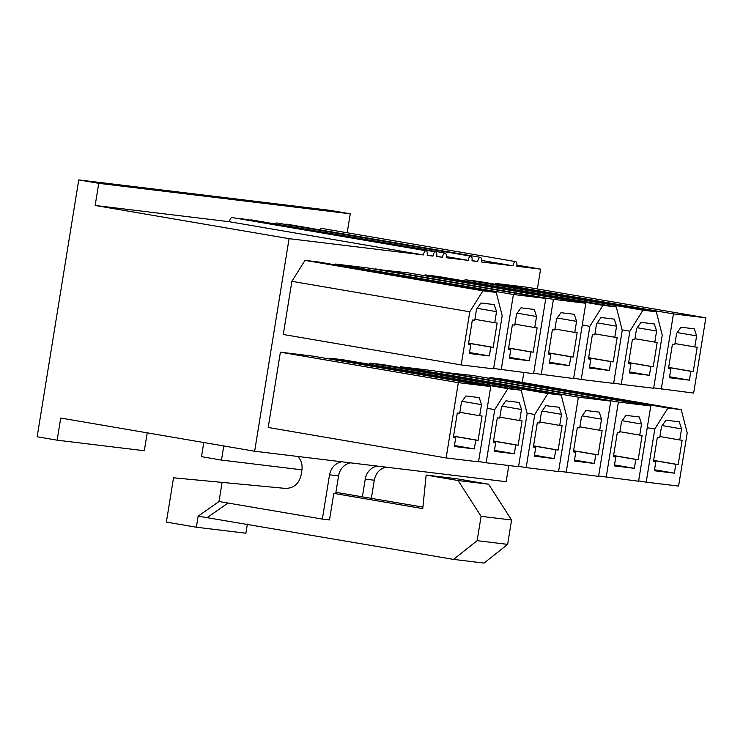 <?xml version="1.0" encoding="UTF-8"?>
<svg xmlns="http://www.w3.org/2000/svg" width="743" height="743" viewBox="0 0 743 743"><rect width="100%" height="100%" fill="white"/><g stroke="black" fill="none" stroke-linecap="round" stroke-linejoin="round"><path stroke-width="1.11" d="M423.408 254.942L289.073 238.67L95.15 205.477L229.485 221.748L423.408 254.942A4.486 1.913 -80.3 0 1 426.064 250.753A4.486 1.913 -80.3 0 1 427.216 255.406L432.937 256.094A4.486 1.913 -80.3 0 1 435.593 251.905A4.486 1.913 -80.3 0 1 436.745 256.558L442.456 257.254A4.486 1.913 -80.3 0 1 445.122 253.057A4.486 1.913 -80.3 0 1 446.274 257.71L468.183 260.366A4.486 1.913 -80.3 0 1 470.848 256.177A4.486 1.913 -80.3 0 1 471.991 260.83L477.712 261.517A4.486 1.913 -80.3 0 1 480.377 257.329A4.486 1.913 -80.3 0 1 481.52 261.982L512.958 265.79A4.486 1.913 -80.3 0 1 515.623 261.601A4.486 1.913 -80.3 0 1 516.775 266.254L540.588 269.133L516.896 265.084M427.262 255.128L432.937 256.094M436.782 256.279L442.456 257.254M446.385 256.632L468.183 260.366M481.65 260.431L512.958 265.79M472.037 260.552L477.712 261.517M508.788 465.517L506.159 481.696L254.645 451.233L289.073 238.67M147.216 432.844L144.318 450.741L57.146 440.181L60.731 418.04L254.645 451.233M668.505 368.482L670.864 368.881L668.486 368.593L672.424 344.241L674.811 344.529L676.604 333.458L681.015 327.217L694.352 328.833L696.609 335.882L694.816 346.953L697.194 347.241L693.256 371.593L690.869 371.305L689.439 380.165L669.434 377.741L670.864 368.881M669.592 376.766L689.439 380.165M668.663 367.506L690.869 371.305M674.969 343.554L694.816 346.953M677.235 332.567L696.609 335.882M661.261 389.165L673.455 313.89L705.85 317.809L693.656 393.093L653.701 387.874M78.749 179.917L98.745 183.335L350.259 213.808L330.264 210.38L78.749 179.917L37.15 436.754L57.146 440.181M301.937 469.836L221.488 460.084L201.492 456.666L203.786 442.522M653.441 461.477L655.8 461.877L653.422 461.589L657.369 437.237L659.747 437.525L661.539 426.454L665.951 420.213L679.288 421.829L681.545 428.878L679.752 439.949L682.139 440.237L678.192 464.589L675.805 464.301L674.375 473.161L654.369 470.737L655.8 461.877M654.527 469.762L674.375 473.161M653.599 460.502L675.805 464.301M659.905 436.55L679.752 439.949M662.171 425.563L681.545 428.878M667.92 408.037L681.257 409.653L687.201 432.946L678.591 486.089L646.206 482.161L654.806 429.027L667.92 408.037L489.999 377.583L489.516 378.354M628.485 363.633L630.853 364.042L628.467 363.745L632.414 339.393L634.791 339.681L636.584 328.61L640.995 322.369L654.332 323.985L656.598 331.034L654.806 342.105L657.183 342.393L653.236 366.754L650.859 366.457L649.419 375.317L629.414 372.893L630.853 364.042M629.572 371.918L649.419 375.317M628.643 362.658L650.859 366.457M634.949 338.706L654.806 342.105M637.215 327.719L656.598 331.034M662.245 335.102L653.645 388.245L621.25 384.326L629.86 331.183L642.974 310.193L656.31 311.809L662.245 335.102M613.421 456.629L615.789 457.029L613.402 456.741L617.349 432.389L619.736 432.677L621.529 421.606L625.94 415.365L639.277 416.981L641.534 424.03L639.742 435.101L642.119 435.389L638.181 459.741L635.794 459.453L634.364 468.313L614.35 465.889L615.789 457.029M614.507 464.914L634.364 468.313M613.579 455.654L635.794 459.453M619.894 431.702L639.742 435.101M622.16 420.714L641.534 424.03M606.186 477.312L618.38 402.037L650.775 405.957L638.581 481.241L598.626 476.022M588.475 358.785L590.834 359.194L588.456 358.906L592.403 334.545L594.781 334.833L596.573 323.762L600.985 317.521L614.322 319.137L616.579 326.186L614.786 337.257L617.173 337.545L613.226 361.906L610.839 361.618L609.409 370.469L589.403 368.045L590.834 359.194M589.561 367.07L609.409 370.469M588.632 357.81L610.839 361.618M594.939 333.858L614.786 337.257M597.205 322.871L616.579 326.186M622.235 330.264L613.625 383.397L581.24 379.478L589.84 326.335L602.954 305.345L616.291 306.961L622.235 330.264M573.41 451.781L575.779 452.19L573.392 451.893L577.339 427.541L579.716 427.829L581.509 416.758L585.921 410.517L599.257 412.133L601.524 419.182L599.722 430.253L602.109 430.541L598.161 454.902L595.784 454.605L594.344 463.465L574.339 461.041L575.779 452.19M574.497 460.066L594.344 463.465M573.568 450.806L595.784 454.605M579.874 426.853L599.722 430.253M582.14 415.866L601.524 419.182M566.175 472.474L578.37 397.189L610.765 401.109L598.57 476.393L558.615 471.173M548.455 353.937L550.823 354.346L548.436 354.058L552.383 329.697L554.77 329.985L556.563 318.914L560.974 312.682L574.311 314.298L576.568 321.338L574.776 332.409L577.153 332.697L573.215 357.058L570.828 356.77L569.398 365.621L549.383 363.197L550.823 354.346M549.541 362.222L569.398 365.621M548.613 352.962L570.828 356.77M554.928 329.01L574.776 332.409M557.194 318.023L576.568 321.338M541.22 374.63L553.414 299.345L585.809 303.274L573.615 378.549L533.66 373.33M533.4 446.933L535.759 447.342L533.381 447.054L537.319 422.693L539.706 422.981L541.498 411.91L545.91 405.669L559.247 407.285L561.504 414.334L559.711 425.405L562.098 425.693L558.151 450.054L555.764 449.766L554.334 458.617L534.328 456.193L535.759 447.342M534.486 455.218L554.334 458.617M533.558 445.958L555.764 449.766M539.864 422.005L559.711 425.405M542.13 411.018L561.504 414.334M547.879 393.493L561.216 395.109L567.16 418.402L558.55 471.545L526.165 467.626L534.765 414.483L547.879 393.493L369.958 363.039L369.206 364.246M508.444 349.089L510.812 349.498L508.426 349.21L512.373 324.849L514.75 325.137L516.543 314.066L520.954 307.834L534.291 309.45L536.548 316.49L534.756 327.561L537.143 327.849L533.195 352.21L530.818 351.922L529.378 360.773L509.373 358.349L510.812 349.498M509.531 357.383L529.378 360.773M508.602 348.114L530.818 351.922M514.908 324.171L534.756 327.561M517.174 313.174L536.548 316.49M501.209 369.782L513.404 294.497L545.789 298.426L533.604 373.701L493.649 368.491M493.38 442.085L495.748 442.494L493.361 442.206L497.308 417.845L499.695 418.133L501.488 407.062L505.89 400.83L519.236 402.446L521.493 409.486L519.701 420.557L522.078 420.844L518.131 445.206L515.753 444.918L514.323 453.769L494.309 451.345L495.748 442.494M494.466 450.369L514.323 453.769M493.538 441.11L515.753 444.918M499.844 417.157L519.701 420.557M502.119 406.17L521.493 409.486M527.149 413.563L518.54 466.697L486.145 462.778L494.754 409.634L507.868 388.645L521.205 390.261L527.149 413.563M468.434 344.241L470.793 344.65L468.415 344.362L472.353 320.001L474.74 320.298L476.532 309.227L480.944 302.986L494.281 304.602L496.538 311.642L494.745 322.713L497.132 323.01L493.185 347.362L490.798 347.074L489.368 355.934L469.362 353.51L470.793 344.65M469.52 352.535L489.368 355.934M468.592 343.275L490.798 347.074M474.898 319.323L494.745 322.713M477.164 308.326L496.538 311.642M502.194 315.719L493.584 368.853L461.199 364.934L469.799 311.791L482.913 290.81L496.25 292.426L502.194 315.719M297.943 456.471C301.296 460.298 302.615 464.839 301.899 470.105L301.073 475.195C298.9 483.981 293.615 488.383 285.219 488.392L222.101 482.393L219.009 501.516L322.36 519.088L329.53 474.805C331.053 467.719 335.093 463.372 341.669 461.774M222.101 482.393L173.537 477.805L166.367 522.088L196.347 527.224L198.149 516.153L219.009 501.516M196.347 527.224L245.896 533.223L247.373 524.103M371.361 498.284L374.286 480.219C375.791 473.142 379.682 468.777 385.97 467.133M377.156 466.065A15.705 14.191 -83.1 0 0 365.24 479.133L362.37 496.844L335.91 492.312M422.906 507.107L362.37 496.844M507.636 544.368L511.574 520.007L481.092 516.32L477.145 540.672L507.636 544.368L484.055 563.083L453.564 559.395L198.149 516.153M477.145 540.672L453.564 559.395M511.574 520.007L488.606 484.222L458.125 480.526L481.092 516.32M488.606 484.222L456.62 478.743L426.138 475.056L458.125 480.526M350.482 462.843A15.705 14.191 96.9 0 0 338.567 475.901L335.697 493.612L333.793 493.38L422.758 508.611L426.138 475.056M333.793 493.38L329.493 519.951L322.36 519.088M453.369 437.237L455.728 437.646L453.351 437.358L457.298 412.997L459.676 413.284L461.468 402.214L465.88 395.982L479.216 397.598L481.473 404.638L479.681 415.709L482.068 415.996L478.12 440.358L475.743 440.07L474.303 448.921L454.298 446.497L455.728 437.646M454.456 445.531L474.303 448.921M453.527 436.262L475.743 440.07M459.833 412.319L479.681 415.709M462.1 401.322L481.473 404.638M446.134 457.929L458.329 382.645L490.714 386.574L478.529 461.849L446.134 457.929L268.204 427.476L280.399 352.191L312.794 356.12L490.714 386.574M495.395 284.272L495.535 283.436L527.929 287.355L705.85 317.809M489.999 377.583L503.336 379.199L681.257 409.653M656.31 311.809L478.381 281.356L465.044 279.739L464.291 280.947M440.395 371.955L472.845 375.503L650.775 405.957M616.291 306.961L438.37 276.507L425.033 274.891L424.55 275.672M400.31 367.571L400.44 366.736L432.835 370.655L610.765 401.109M375.429 269.263L407.879 272.82L585.809 303.274M369.958 363.039L383.295 364.655L561.216 395.109M335.344 264.88L335.474 264.044L367.869 267.972L545.789 298.426M521.205 390.261L343.275 359.807L329.938 358.191L329.455 358.971M461.199 364.934L283.269 334.48L291.878 281.337L304.992 260.356L318.329 261.963L496.25 292.426M522.236 382.431L523.843 372.522M537.375 288.971L540.588 269.133M350.259 213.808L347.185 232.773M98.745 183.335L95.15 205.477M458.329 382.645L280.399 352.191M453.546 436.15L478.12 440.358M207.668 517.304L227.999 503.048M229.485 221.748A4.486 1.913 -80.3 0 1 232.15 217.56L426.064 250.753M240.76 219.027A4.486 1.913 -80.3 0 1 241.679 218.711L435.593 251.905M250.28 220.188A4.486 1.913 -80.3 0 1 251.208 219.863L445.122 253.057M275.393 224.005A4.486 1.913 -80.3 0 1 276.925 222.984L470.848 256.177M285.535 224.46A4.486 1.913 -80.3 0 1 286.454 224.135L480.377 257.329M319.917 229.866A4.486 1.913 -80.3 0 1 321.71 228.407L515.623 261.601M469.799 311.791L291.878 281.337M304.992 260.356L482.913 290.81M468.61 343.155L493.185 347.362M494.754 409.634L487.194 408.344M486.145 462.778L478.585 461.477M329.938 358.191L507.868 388.645M493.556 440.998L518.131 445.206M513.404 294.497L335.474 264.044M508.621 348.003L533.195 352.21M534.765 414.483L527.047 413.164M526.165 467.626L518.595 466.325M533.576 445.846L558.151 450.054M553.414 299.345L375.494 268.892M548.631 352.851L573.215 357.058M578.37 397.189L400.44 366.736M573.587 450.695L598.161 454.902M589.84 326.335L582.28 325.044M581.24 379.478L573.67 378.178M425.033 274.891L602.954 305.345M588.651 357.699L613.226 361.906M618.38 402.037L440.46 371.584M613.597 455.533L638.181 459.741M629.86 331.183L622.132 329.864M621.25 384.326L613.69 383.026M465.044 279.739L642.974 310.193M628.662 362.547L653.236 366.754M654.806 429.027L647.246 427.727M646.206 482.161L638.646 480.87M653.617 460.381L678.192 464.589M673.455 313.89L495.535 283.436M668.681 367.386L693.256 371.593M221.488 460.084L223.773 445.949M374.286 480.219L365.24 479.133M338.567 475.901L329.53 474.805"/></g></svg>
